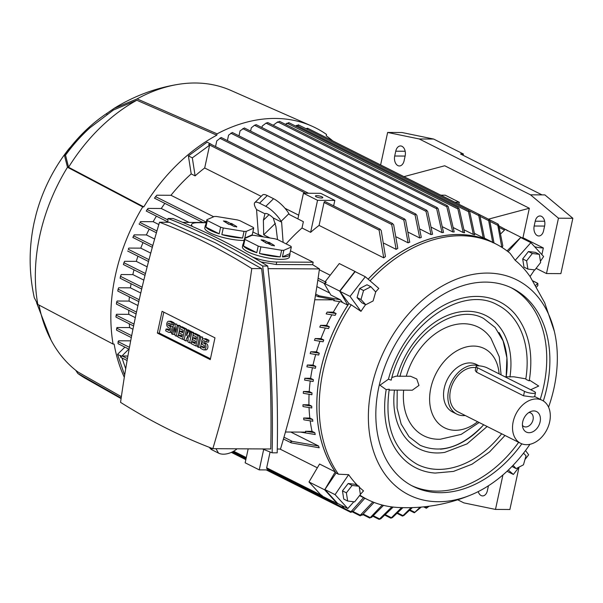 <?xml version="1.0" encoding="UTF-8"?>
<svg xmlns="http://www.w3.org/2000/svg" width="603" height="603" viewBox="0 0 603 603"><rect width="100%" height="100%" fill="white"/><g stroke="black" fill="none" stroke-linecap="round" stroke-linejoin="round"><path stroke-width="0.9" d="M397.249 376.189A74.538 53.773 -63.3 0 1 448.225 315.128A74.538 53.773 -63.3 0 1 504.138 334.032C510.417 346.341 512.362 360.677 509.957 377.041M529.366 380.048L538.705 386.048L530.715 389.726M517.48 323.977C512.339 315.399 505.646 309.03 497.415 304.869C462.056 284.51 403.739 325.183 391.196 380.154L388.438 379.227A92.983 67.084 -63.3 0 1 445.172 304.56A92.983 67.084 -63.3 0 1 515.03 314.035C528.876 331.175 533.61 353.448 529.23 380.862L526.095 379.46L525.824 378.85A89.395 64.491 116.7 0 0 517.48 323.977A89.395 64.491 116.7 0 0 508.005 312.166M513.967 376.815L525.824 378.85M487.149 426.502L467.054 443.868L444.728 452.378A74.538 53.773 -63.3 0 1 394.452 390.103M504.997 435.472L489.523 451.971L471.998 464.212L453.509 471.403L435.2 473.069A92.983 67.084 -63.3 0 1 386.191 389.628L389.236 389.221C384.315 425.665 393.676 450.735 417.329 464.416C425.582 468.531 434.688 470.091 444.637 469.089A89.395 64.491 116.7 0 0 501.658 433.791M477.629 421.723A44.313 31.967 -63.3 0 1 455.318 430.301A44.313 31.967 -63.3 0 1 430.828 388A44.313 31.967 -63.3 0 1 467.521 346.68A44.313 31.967 -63.3 0 1 499.103 373.86M391.912 377.516L396.058 376.182L410.59 376.264L416.741 378.97L418.972 385.407L412.294 390.201L389.093 390.073M479.174 422.499L461.197 434.379L440.326 439.233A60.775 43.846 -63.3 0 1 403.656 390.156M386.191 389.628L379.958 385.204L388.438 379.227M518.655 442.323A110.779 79.92 -63.3 0 1 436.956 491.121A110.779 79.92 -63.3 0 1 411.6 485.596M510.975 287.631A110.779 79.92 -63.3 0 1 543.71 386.274A110.779 79.92 -63.3 0 1 540.235 399.322M521.829 443.838A110.779 79.92 -63.3 0 1 440.092 492.696A110.779 79.92 -63.3 0 1 413.161 486.402A110.779 79.92 -63.3 0 1 383.99 368.976A110.779 79.92 -63.3 0 1 485.626 282.098A110.779 79.92 -63.3 0 1 512.558 288.392A110.779 79.92 -63.3 0 1 543.348 400.965M429.502 468.554A89.395 64.491 116.7 0 0 444.637 469.089M440.469 449.182A71.38 51.496 116.7 0 0 482.37 426.178A71.38 51.496 116.7 0 0 483.644 424.746M399.94 376.438C410.764 333.527 456.23 302.729 483.696 318.527L495.138 327.489L503.113 340.951L506.912 357.843L506.158 376.769A71.38 51.496 116.7 0 0 499.028 332.532M406.286 376.242A60.775 43.846 -63.3 0 1 445.602 327.768A60.775 43.846 -63.3 0 1 490.963 338.358L499.254 356.825L501.108 374.862M465.245 415.512A26.585 19.183 -63.3 0 1 456.803 414.11L452.499 411.947A26.585 19.183 -63.3 0 1 444.268 388.076A26.585 19.183 -63.3 0 1 476.355 364.423L479.242 365.87M456.803 414.11A26.585 19.183 -63.3 0 1 448.579 390.239A26.585 19.183 -63.3 0 1 478.91 365.855M520.623 443.311A24.052 17.351 -63.3 0 1 513.183 421.716A24.052 17.351 -63.3 0 1 542.21 400.317A24.052 17.351 -63.3 0 1 549.657 421.912A24.052 17.351 -63.3 0 1 520.623 443.311L457.941 411.849A24.052 17.351 -63.3 0 1 450.494 390.247A24.052 17.351 -63.3 0 1 475.85 367.664M535.494 392.741L534.62 396.789L532.441 396.985L523.555 395.794L476.543 372.194L475.232 370.521L476.106 366.466A6.332 1.477 12.2 0 0 477.493 367.777L524.504 391.377A6.332 1.477 12.2 0 0 533.225 393.375A6.332 1.477 12.2 0 0 535.494 392.741A6.332 1.477 12.2 0 0 534.107 391.43L487.096 367.83A6.332 1.477 12.2 0 0 478.375 365.84A6.332 1.477 12.2 0 0 476.106 366.466M540.107 421.859A11.457 8.269 -63.3 0 1 531.658 432.261A11.457 8.269 -63.3 0 1 522.869 427.761A11.457 8.269 -63.3 0 1 522.733 421.768A11.457 8.269 -63.3 0 1 531.077 411.404A11.457 8.269 -63.3 0 1 540.107 421.859M528.869 412.512A7.598 5.48 -63.3 0 1 530.685 412.949A7.598 5.48 -63.3 0 1 533.037 419.763A7.598 5.48 -63.3 0 1 523.871 426.525A7.598 5.48 -63.3 0 1 522.439 425.326M529.924 444.305A120.276 86.772 -63.3 0 1 472.518 494.279A120.276 86.772 -63.3 0 1 438.14 501.719A120.276 86.772 -63.3 0 1 371.674 386.907A120.276 86.772 -63.3 0 1 463.428 276.754A120.276 86.772 -63.3 0 1 554.338 331.288A120.276 86.772 -63.3 0 1 554.044 387.887A120.276 86.772 -63.3 0 1 548.557 407.176M472.518 494.279C448.888 504.312 424.21 508.713 398.485 507.492A143.001 103.166 -63.3 0 1 367.363 499.465A143.001 103.166 -63.3 0 1 359.878 495.153M353.84 501.764L347.818 508.54L337.635 503.43L324.889 489.538L336.097 473.023L338.449 474.207L348.64 474.659A138.848 100.166 116.7 0 0 357.669 485.551M359.252 487.103A138.848 100.166 116.7 0 0 363.519 490.88L360.383 494.4M338.449 474.207A143.001 103.166 -63.3 0 1 323.102 371.086A143.001 103.166 -63.3 0 1 351.24 304.817L348.888 303.633L339.866 291.287L355.137 271.629L365.32 276.739L378.805 288.4A138.848 100.166 116.7 0 0 375.661 291.927M367.363 499.465L365.011 498.289A143.001 103.166 -63.3 0 1 359.72 495.357M359.682 495.41A143.062 103.211 116.7 0 0 364.981 498.342A143.062 103.211 116.7 0 0 367.785 499.683M521.625 238.004L520.924 237.243L507.025 250.901M496.096 244.072A143.062 103.211 116.7 0 0 493.352 242.625A143.062 103.211 116.7 0 0 368.132 279.174M355.597 271.855L354.948 271.418L339.67 291.076L347.825 305.163A143.062 103.211 116.7 0 0 320.706 369.903A143.062 103.211 116.7 0 0 335.238 471.893L324.663 489.832L337.401 503.724L337.68 503.452M336.097 473.023A143.001 103.166 -63.3 0 1 348.888 303.633M368.169 279.204A143.001 103.166 -63.3 0 1 458.551 234.559A143.001 103.166 -63.3 0 1 493.322 242.677L495.674 243.861A143.001 103.166 -63.3 0 1 510.078 253.313L515.188 260.315L530.881 242.655L543.627 256.539L540.424 261.257M508.103 251.715L520.698 237.537L530.881 242.655M370.076 280.855A143.001 103.166 -63.3 0 1 460.903 235.735A143.001 103.166 -63.3 0 1 495.674 243.861M315.61 367.348A143.062 103.211 116.7 0 0 315.422 368.252L306.904 366.82A150.629 108.668 116.7 0 1 307.1 365.923A150.629 108.668 116.7 0 1 307.296 365.019L315.806 366.443A143.062 103.211 116.7 0 0 315.61 367.348M312.444 367.785A143.062 103.211 116.7 0 0 310.613 378.292L313.394 379.686A143.062 103.211 116.7 0 0 313.138 381.488L304.598 380.063A150.629 108.668 116.7 0 1 304.854 378.254L313.394 379.686M310.236 381.036A143.062 103.211 116.7 0 0 309.233 391.535L312.015 392.93A143.062 103.211 116.7 0 0 311.909 394.739L303.286 393.307A150.629 108.668 116.7 0 1 303.407 391.505L312.015 392.93M309.083 394.302A143.062 103.211 116.7 0 0 308.947 404.786L311.728 406.181A143.062 103.211 116.7 0 0 311.781 407.99L303.007 406.558A150.629 108.668 116.7 0 1 302.985 404.756L311.728 406.181M309.038 407.575A143.062 103.211 116.7 0 0 309.836 418.045L312.618 419.439A143.062 103.211 116.7 0 0 312.836 421.248L303.837 419.816A150.629 108.668 116.7 0 1 303.656 418.007L312.618 419.439M310.183 420.856A143.062 103.211 116.7 0 0 312.03 431.311L314.811 432.705A143.062 103.211 116.7 0 0 315.226 434.514L300.347 432.087M290.774 432.034L318.542 445.979A143.062 103.211 116.7 0 0 319.191 447.788L291.294 442.881L283.455 438.999M279.958 449.039L317.336 467.8M324.663 489.832L308.992 481.97L319.567 464.024L335.238 471.893M347.825 305.163L341.306 301.884M339.67 301.651A143.062 103.211 116.7 0 0 333.338 312.143L336.12 313.545A143.062 103.211 116.7 0 0 335.125 315.346L326.163 313.914A150.629 108.668 116.7 0 1 327.127 312.113L336.12 313.545M331.846 314.856A143.062 103.211 116.7 0 0 326.562 325.364L329.344 326.758A143.062 103.211 116.7 0 0 328.514 328.56L319.763 327.135A150.629 108.668 116.7 0 1 320.57 325.334L329.344 326.758M325.319 328.07A143.062 103.211 116.7 0 0 320.969 338.584L323.751 339.979A143.062 103.211 116.7 0 0 323.072 341.788L314.464 340.356A150.629 108.668 116.7 0 1 315.12 338.554L323.751 339.979M319.959 341.298A143.062 103.211 116.7 0 0 316.477 351.813L319.258 353.207A143.062 103.211 116.7 0 0 318.723 355.016L310.191 353.592A150.629 108.668 116.7 0 1 310.711 351.783L319.258 353.207M315.678 354.534A143.062 103.211 116.7 0 0 313.025 365.049L315.806 366.443M483.207 237.763L478.752 215.588L478.91 214.306L479.875 215.437L484.526 238.321A143.062 103.211 116.7 0 0 483.207 237.763L474.561 233.429M473.347 234.477L468.463 211.661L468.637 210.394L469.684 211.563L474.704 234.846A143.062 103.211 116.7 0 0 473.347 234.477L464.272 229.924M463.187 232.554L457.888 208.924L458.092 207.673L459.215 208.879L464.589 232.743A143.062 103.211 116.7 0 0 463.187 232.554L453.69 227.783M452.755 231.944L446.815 206.746L447.034 205.495L448.255 206.754L454.195 231.951A143.062 103.211 116.7 0 0 453.471 231.944A143.062 103.211 116.7 0 0 452.755 231.944L442.821 226.954M442.037 232.622L436.662 208.759L436.971 207.56L438.208 208.826L443.514 232.449A143.062 103.211 116.7 0 0 442.037 232.622L431.673 227.414M431.032 234.612L426.012 211.329L426.404 210.168L427.67 211.442L432.555 234.258A143.062 103.211 116.7 0 0 431.032 234.612L420.238 229.193M419.733 237.974L415.09 215.09L415.565 213.967L416.846 215.256L421.293 237.431A143.062 103.211 116.7 0 0 419.733 237.974L408.517 232.343M409.723 242.074A143.062 103.211 116.7 0 0 408.118 242.828L396.473 236.987M396.133 249.356L391.694 224.504L392.312 223.457L393.661 224.776L397.792 248.361A143.062 103.211 116.7 0 0 396.133 249.356L384.088 243.311M383.727 257.858L379.106 230.097L379.792 229.087L381.202 230.436L385.445 256.569A143.062 103.211 116.7 0 0 383.727 257.858L319.085 225.409L324.045 202.457A0.95 0.686 -63.3 0 1 325.371 201.771M269.993 237.981L263.699 234.823L263.375 220.223L264.943 213.786A10.13 3 45.5 0 1 264.958 213.771A10.13 3 45.5 0 1 268.101 214.163A10.13 3 45.5 0 1 273.234 217.947L281.624 222.16L281.126 221.309L288.897 213.681L289.387 214.532L303.369 221.693L302.005 228.002L310.62 232.328A143.062 103.211 -63.3 0 1 319.085 225.409M302.005 228.002A143.062 103.211 116.7 0 0 286.116 243.876M263.436 236.904L258.386 234.371L256.554 209.573L264.943 213.786M298.696 215.173L284.993 208.299M261.182 196.344L204.688 167.988A143.062 103.211 116.7 0 0 195.123 175.88L191.204 173.913L188.4 155.898L207.115 142.172L211.027 144.14L209.882 143.733L208.653 144.539L209.618 145.18L192.319 157.865L188.4 155.898M155.815 196.299L154.504 198.183L156.818 195.214L170.966 195.289A143.062 103.211 -63.3 0 1 191.204 173.913M170.966 195.289L213.703 216.748M319.326 269.767L330.203 275.224M447.034 205.495L279.543 121.361L277.591 122.447M501.817 247.32L497.807 225.334L498.063 224.045L489.304 219.65M497.89 224.022L498.711 225.077L502.827 245.836L502.126 247.509M480.192 216.402L488.709 220.675L488.852 219.386L489.734 220.472L493.993 242.949M492.757 242.685L488.618 220.389M307.492 128.258L307.575 128.944L307.492 128.258L305.97 128.673M468.463 211.661L296.555 125.364L295.628 126.057M298.342 124.859L296.45 126.004M298.206 125.484L298.206 124.836L298.206 125.484M457.888 208.924L287.051 123.17L285.46 124.331M288.747 122.635L286.938 123.781M288.603 123.238L288.679 122.635L288.603 123.238M446.815 206.746L277.742 121.874L273.151 125.266M261.936 127.542L262.267 126.027L266.051 123.118L267.792 122.635M250.599 131.1L251.308 127.813L254.541 125.251L256.169 124.715M244.313 128.002L240.084 130.828L238.999 135.856M405.593 219.944L409.731 242.24M232.268 132.539L228.582 135.147L227.399 140.612M408.118 242.828L403.829 220.02L404.387 218.934L405.683 220.231M221.105 137.514L216.771 140.898L215.542 146.574M192.319 157.865L195.123 175.88M339.67 291.076L323.999 283.206L325.115 283.561L324.889 283.011L326.238 282.264L325.153 281.722L339.278 263.556L354.948 271.418M147.268 209.384L146.243 211.088L148.021 208.419L161.28 208.495A143.062 103.211 -63.3 0 1 164.83 203.369M161.28 208.495L188.973 222.394M316.861 286.591L329.69 293.028M315.475 295.402L317.894 296.623L319.1 295.802L340.311 299.766L330.828 295.01L323.999 283.206M167.89 221.957L146.273 211.042M156.931 230.979L139.956 222.454L140.529 221.633L153.162 221.7A143.062 103.211 -63.3 0 1 156.381 216.183M153.162 221.7L158.823 224.542M139.399 223.532L139.15 224.052M133.61 235.796L132.864 237.537L134.175 234.853L146.386 234.921A143.062 103.211 -63.3 0 1 149.19 229.155M146.386 234.921L154.617 239.052M152.325 247.305L132.886 237.484M128.869 248.082A158.506 114.351 -63.3 0 1 128.869 248.074L140.793 248.142A143.062 103.211 -63.3 0 1 142.986 242.625M140.793 248.142L150.742 253.132M128.869 248.074L128.318 249.099M144.999 275.36L123.404 264.521L124.535 261.31L136.301 261.37A143.062 103.211 -63.3 0 1 137.929 256.185M136.301 261.37L147.155 266.82M123.977 262.478L123.6 263.918M123.623 263.843L123.728 263.353M141.69 289.041L120.087 278.202L121.143 274.538L132.848 274.606A143.062 103.211 -63.3 0 1 133.979 269.827M132.848 274.606L143.831 280.116M120.547 275.918L120.479 276.332L142.127 287.201M120.336 276.898L120.261 277.584L120.336 276.898M139.225 299.744L118.082 289.131L118.685 287.782L130.436 287.842A143.062 103.211 -63.3 0 1 131.077 283.712M130.436 287.842L140.763 293.028M393.171 507.063L380.787 518.799L379.174 519.341L391.844 506.904M209.618 145.18L204.688 167.988M267.197 468.719A0.95 0.686 -63.3 0 1 266.677 467.815L270.091 452.009M321.851 495.349L322.628 496.246L322.032 496.239L321.851 495.349L320.773 494.807L308.992 481.97M322.032 496.239L321.731 495.447L266.677 467.815M506.362 229.939L498.975 225.929M506.49 229.758L507.244 230.783M281.624 222.16L283.116 242.368M273.234 217.947L275.91 226.517L277.516 239.564M263.699 234.823L275.39 223.336M263.375 220.223L269.021 214.676M267.287 195.56A15.196 4.5 -134.5 0 0 262.576 194.973L254.813 202.6A15.196 4.5 45.5 0 1 259.524 203.188L267.287 195.56L273.558 198.704A15.196 4.5 -134.5 0 1 288.897 213.681M254.813 202.6A15.196 4.5 45.5 0 0 256.056 208.721L256.554 209.573M259.524 203.188L265.787 206.332A15.196 4.5 45.5 0 1 281.126 221.309M209.452 447.381L209.482 447.434A15.196 9.512 -30.1 0 0 212.279 449.989L218.542 453.139A15.196 9.512 -30.1 0 0 237.069 448.813M124.776 374.38L124.278 374.131L117.532 354.353L124.896 347.117M122.01 357.956L125.695 368.772M128.816 349.084L121.497 356.479L120.502 355.974M121.444 356.32L117.532 354.353M127.889 356.041L122.236 356.011A0.95 0.686 116.7 0 0 121.497 356.479M117.954 342.926L118.128 343.718L129.117 349.235M118.241 341.961L118 343.348M130.678 340.853L118.701 340.793L118.045 341.615L129.464 347.351M131.243 337.906A143.062 103.211 -63.3 0 1 131.16 337.499M520.924 237.243L505.254 229.381L500.935 233.617M325.115 283.561L326.238 282.264M314.766 299.759L334.303 299.864A150.629 108.668 116.7 0 0 333.776 300.701L342.24 302.02L340.311 299.766M285.445 432.012L305.706 432.117A150.629 108.668 116.7 0 1 305.548 431.273L314.811 432.705M312.03 431.311L305.548 431.273M309.836 418.045L303.656 418.007M308.947 404.786L302.985 404.756M309.233 391.535L303.407 391.505M310.613 378.292L304.854 378.254M313.025 365.049L307.296 365.019M316.477 351.813L310.711 351.783M320.969 338.584L315.12 338.554M326.562 325.364L320.57 325.334M333.338 312.143L327.127 312.113M317.894 296.623L334.303 299.864M337.401 503.724L322.537 496.261M268.049 469.925L331.718 501.892L331.952 502.646L331.718 501.892L332.479 501.251M333.798 501.515L331.597 502.525M136.497 312.098L116.598 302.111L117.163 301.025L129.057 301.085A143.062 103.211 -63.3 0 1 129.381 296.872M129.057 301.085L137.929 305.54M133.987 324.082L116.108 315.105L116.613 314.276L128.771 314.344A143.062 103.211 -63.3 0 1 128.741 310.266M128.771 314.344L135.321 317.63M131.673 335.69L116.643 328.145L117.095 327.535A158.506 114.351 -63.3 0 1 117.095 327.527L129.66 327.595A143.062 103.211 -63.3 0 1 129.276 323.781M129.66 327.595L132.939 329.246M116.507 329.434L116.665 330.158L116.507 329.434M116.809 328.552L116.522 329.766M115.949 316.387L116.032 317.072L115.949 316.387M116.213 315.557L115.942 316.628M402.925 507.651L392.478 517.555L390.963 518.15L401.606 507.613M458.092 207.673L288.89 122.673M353.117 511.57L360.315 515.188L360.315 515.829L360.315 515.188L372.82 501.937M374.094 502.442L361.973 515.301M362.079 514.668L360.187 515.814M364.83 498.266L352.71 511.894M352.808 511.246L350.833 512.369M342.828 507.651L350.954 511.728L351.036 512.414L350.954 511.728L363.556 497.626M344.223 506.739L343.627 507.244M343.718 506.588L341.667 507.681L266.443 469.918M332.879 502.563L341.773 507.033L341.939 507.756L341.773 507.033L342.911 506.075M429.185 506.203L426.404 508.208L428.198 506.339M488.852 219.386L479.408 214.585M421.293 507.07L414.382 512.754L420.125 507.168M478.91 214.306L307.741 128.318M379.174 519.341L379.347 518.791L373.619 515.912M412.392 507.598L403.987 515.422L402.548 516.055L411.125 507.636M468.637 210.394L298.44 124.889M383.531 505.374L371.471 517.495M371.591 516.884L369.782 518.03M363.443 514.178L369.925 517.434L369.843 518.037L382.234 505.043M116.424 303.384L116.424 304.025L116.424 303.384M116.635 302.608L116.409 303.543M537.944 285.49L536.587 286.907M537.876 283.636L537.725 285.196M535.69 285.377L537.733 283.32L532.962 280.923M533.014 281.013L537.672 283.35L537.974 284.149M291.294 442.881L290.548 441.856L292.349 441.404L318.542 445.979M120.804 355.469L120.645 357.036M120.555 356.524L120.788 357.345L127.105 360.519M118.037 289.674L117.871 290.473L118.037 289.674M117.879 290.39L117.804 290.993M252.876 231.951L262.403 236.73M290.488 250.833L313.183 262.222L276.709 262.026A18.994 4.425 -167.8 0 1 252.461 256.923M268.049 268.644L319.447 268.915A1017.155 663.285 90.3 0 0 312.64 264.694L313.183 262.222M319.447 268.915A863.458 563.059 90.3 0 1 280.501 449.039L277.274 449.024M206.256 222.484L182.686 222.364M312.64 264.694L276.174 264.506L260.986 261.943M192.636 226.577A18.994 4.425 -167.8 0 1 191.543 224.58A18.994 4.425 -167.8 0 1 198.349 222.695L206.203 222.733M244.064 240.439A24.052 5.608 -167.8 0 1 210.085 232.871A24.052 5.608 -167.8 0 1 204.809 227.889L205.329 225.484A24.052 5.608 -167.8 0 1 205.774 224.715M289.968 254.526A24.052 5.608 -167.8 0 1 282.415 256.908L283.847 250.29L291.309 247.026L289.877 253.644A24.052 5.608 -167.8 0 1 289.968 254.526L289.448 256.938A24.052 5.608 -167.8 0 1 273.272 258.793A24.052 5.608 -167.8 0 1 247.697 251.752A24.052 5.608 -167.8 0 1 242.421 246.77L242.941 244.358A24.052 5.608 -167.8 0 1 243.386 243.597M258.212 246.077L256.78 252.695A24.052 5.608 -167.8 0 1 248.217 249.348A24.052 5.608 -167.8 0 1 243.484 246.016L244.916 239.399L258.212 246.077A24.052 5.608 12.2 0 0 260.88 246.868L281.639 250.283A24.052 5.608 12.2 0 0 283.847 250.29M291.309 247.026A24.052 5.608 12.2 0 0 290.85 246.25L277.553 239.579A24.052 5.608 12.2 0 0 274.885 238.788L254.127 235.374A24.052 5.608 12.2 0 0 251.918 235.358L244.464 238.622A24.052 5.608 12.2 0 0 244.916 239.399M244.464 238.622L243.032 245.24A24.052 5.608 -167.8 0 1 242.941 244.358M220.608 227.195L219.175 233.813A24.052 5.608 -167.8 0 1 210.605 230.467A24.052 5.608 -167.8 0 1 205.879 227.143L207.304 220.525L220.608 227.195A24.052 5.608 12.2 0 0 223.276 227.987L244.027 231.401A24.052 5.608 12.2 0 0 246.235 231.409L253.697 228.153A24.052 5.608 12.2 0 0 253.237 227.369L239.941 220.698A24.052 5.608 12.2 0 0 237.273 219.907L216.515 216.492A24.052 5.608 12.2 0 0 214.306 216.485L206.852 219.741A24.052 5.608 12.2 0 0 207.304 220.525M206.852 219.741L205.419 226.359A24.052 5.608 -167.8 0 1 205.329 225.484M253.697 228.153L252.265 234.771A24.052 5.608 -167.8 0 1 252.386 235.351M245.903 237.989A24.052 5.608 -167.8 0 1 244.81 238.034L246.235 231.409M244.027 231.401L242.594 238.019A24.052 5.608 -167.8 0 1 221.844 234.605L223.276 227.987M205.879 227.143L219.175 233.813M221.844 234.605L242.594 238.019M244.81 238.034L252.265 234.771M236.76 226.607L234.363 226.592L230.052 224.429L228.997 224.429L223.434 220.969L226.185 221.301L230.497 223.464L231.552 223.464L236.76 226.607L236.617 227.09M232.449 224.444L232.072 225.447M231.552 223.464L231.205 225.009M230.497 223.464L230.256 224.535M228.092 223.449L228.062 223.954M281.639 250.283L280.207 256.901A24.052 5.608 -167.8 0 1 259.448 253.486L260.88 246.868M243.484 246.016L256.78 252.695M259.448 253.486L280.207 256.901M282.415 256.908L289.877 253.644M274.373 245.489L271.976 245.474L267.664 243.311L266.609 243.303L261.046 239.843L263.797 240.175L268.101 242.338L269.157 242.346L274.373 245.489L274.229 245.971M270.061 243.326L269.684 244.321M269.157 242.346L268.817 243.891M268.101 242.338L267.86 243.408M265.704 242.331L265.674 242.836M167.958 218.467L173.016 218.49C204.409 230.7 235.984 246.552 267.747 266.044C275.292 330.512 278.443 392.779 277.199 452.838L272.141 452.815C273.385 392.757 270.234 330.489 262.689 266.021C230.926 246.521 199.352 230.67 167.958 218.467L167.883 222.281M267.747 266.044L262.689 266.021M262.471 448.949L272.141 452.815M212.836 448.677L270.747 448.986C271.991 391.015 268.946 330.889 261.619 268.606L215.354 242.843L169.353 222.288L159.509 222.236A863.458 563.059 -89.7 0 0 120.562 402.359A1017.155 663.285 -89.7 0 0 166.134 428.122A1017.155 663.285 -89.7 0 0 212.836 448.677A863.458 563.059 -89.7 0 0 251.775 268.554L261.619 268.606M251.775 268.554A1017.155 663.285 -89.7 0 0 206.203 242.798A1017.155 663.285 -89.7 0 0 159.509 222.236M162.079 311.291L214.97 337.838L210.259 359.622L157.368 333.075L162.079 311.291M177.282 325.326L178.458 325.921L176.249 336.15L175.074 335.554L174.222 327.459L172.722 334.379L171.546 333.791L173.762 323.562L174.938 324.15L175.79 332.245L177.282 325.326L179.204 325.341L180.38 325.929L180.214 326.705M179.807 328.597L178.39 335.132M174.847 333.429L174.644 334.386L172.722 334.379M173.762 323.562L176.852 324.158L177.078 326.283M190.608 332.012L191.784 332.607L189.568 342.836L188 342.044L188.196 335.14L185.649 340.868L184.081 340.084L186.297 329.849L187.473 330.444L186.365 335.554L188.649 331.032L189.432 331.424L189.5 337.13L190.608 332.012L192.523 332.027L193.699 332.615L193.533 333.391M193.126 335.283L191.709 341.818M188.068 339.768L187.571 340.876L185.649 340.868M186.297 329.849L188.219 329.864L189.387 330.452L189.267 331.032M188.649 331.032L190.563 331.039L191.355 332.019M199.616 336.542L200.791 337.13L198.583 347.358L197.407 346.77L199.616 336.542L202.714 337.137L202.141 339.791M201.613 342.225L200.498 347.366L198.583 347.358M208.977 340.288L207.063 340.273L204.319 338.901A3.166 2.065 -89.7 0 0 203.686 338.743L205.6 338.75A3.166 2.065 90.3 0 1 206.234 338.909L208.977 340.288L208.593 342.089L206.671 342.082L203.927 340.703A1.266 0.829 -89.7 0 0 203.671 340.642A1.266 0.829 -89.7 0 0 202.849 341.705A1.266 0.829 -89.7 0 0 203.407 343.107L206.505 343.71A3.166 2.065 90.3 0 1 207.884 347.222A3.166 2.065 90.3 0 1 205.834 349.883L203.912 349.876A3.166 2.065 -89.7 0 0 205.97 347.215A3.166 2.065 -89.7 0 0 204.583 343.702M204.907 341.2A1.266 0.829 -89.7 0 0 205.329 343.122L206.505 343.71M203.912 349.876A3.166 2.065 -89.7 0 1 203.279 349.717L200.535 348.338L200.927 346.537L202.849 346.544L204.605 347.426M193.344 333.391L198.048 335.75L195.839 345.979L191.136 343.62L191.528 341.818L195.055 343.582L195.576 341.177L192.44 339.602L192.832 337.801L195.96 339.376L196.48 336.964L192.96 335.2L193.344 333.391L195.266 333.399L199.97 335.765L199.804 336.542M191.528 341.818L193.442 341.826L195.236 342.723M192.832 337.801L194.746 337.808L196.148 338.517M180.026 326.705L184.729 329.065L182.521 339.293L177.817 336.934L178.209 335.132L181.729 336.896L182.249 334.492L179.121 332.916L179.506 331.115L182.641 332.69L183.161 330.278L179.634 328.507L180.026 326.705L181.948 326.713L186.651 329.072L186.478 329.856M178.209 335.132L180.124 335.14L181.918 336.037M179.506 331.115L181.428 331.122L182.83 331.823M174.109 322.786L172.194 322.771L169.451 321.399A3.166 2.065 -89.7 0 0 168.817 321.241L170.739 321.248A3.166 2.065 90.3 0 1 171.373 321.407L174.109 322.786L173.943 323.562M170.038 323.69A1.266 0.829 -89.7 0 0 170.461 325.62L171.636 326.208A3.166 2.065 90.3 0 1 172.842 327.813M171.93 332.019A3.166 2.065 90.3 0 1 170.966 332.381L169.044 332.374A3.166 2.065 -89.7 0 0 171.101 329.713A3.166 2.065 -89.7 0 0 169.714 326.2L171.636 326.208M169.044 332.374A3.166 2.065 -89.7 0 1 168.41 332.215L165.674 330.836L166.059 329.034L167.981 329.042L169.737 329.924M210.447 358.762L159.29 333.082L163.812 312.166M176.249 336.15L177.983 336.157M178.458 325.921L180.38 325.929M174.938 324.15L176.852 324.158M189.568 342.836L191.302 342.843M191.784 332.607L193.699 332.615M189.432 331.424L191.347 331.439M187.473 330.444L189.387 330.452M200.791 337.13L202.714 337.137M207.063 340.273L206.671 342.082M203.686 338.743A3.166 2.065 -89.7 0 0 201.628 341.404A3.166 2.065 -89.7 0 0 203.015 344.916L204.191 345.504A1.266 0.829 -89.7 0 1 204.749 346.913A1.266 0.829 -89.7 0 1 203.927 347.976A1.266 0.829 -89.7 0 1 203.671 347.916L204.176 347.916M200.927 346.537L203.671 347.916M195.839 345.979L197.573 345.986M198.048 335.75L199.97 335.765M182.521 339.293L184.254 339.301M184.729 329.065L186.651 329.072M172.194 322.771L171.802 324.58L169.059 323.2A1.266 0.829 -89.7 0 0 168.802 323.14A1.266 0.829 -89.7 0 0 167.988 324.203A1.266 0.829 -89.7 0 0 168.538 325.605L169.714 326.2M171.802 324.58L173.536 324.587M168.817 321.241A3.166 2.065 -89.7 0 0 166.76 323.901A3.166 2.065 -89.7 0 0 168.147 327.414L169.322 328.002A1.266 0.829 -89.7 0 1 169.88 329.404A1.266 0.829 -89.7 0 1 169.059 330.474A1.266 0.829 -89.7 0 1 168.802 330.406L169.315 330.414M166.059 329.034L168.802 330.406M157.368 333.075L159.29 333.082M488.438 485.769A7.598 4.952 90.3 0 1 488.422 485.86L487.382 490.676A7.598 4.952 90.3 0 1 482.641 495.915A7.598 4.952 90.3 0 1 478.209 491.618M502.94 474.938L495.485 509.422L463.888 502.894L457.745 499.812M495.485 509.422L509.882 509.497L519.032 467.174M248.172 448.866L245.157 462.803L259.26 469.88L263.677 449.439M269.503 469.933L259.26 469.88M310.62 232.328L317.54 200.317L334.823 200.407L333.64 205.857M334.823 200.407L320.713 193.329L303.437 193.239L317.54 200.317M303.437 193.239L297.89 218.889M316.779 195.643A3.799 0.882 -167.8 0 1 320.804 196.359A3.799 0.882 -167.8 0 1 322.839 197.626A3.799 0.882 -167.8 0 1 321.482 198.003A3.799 0.882 -167.8 0 1 317.449 197.287A3.799 0.882 -167.8 0 1 315.414 196.02A3.799 0.882 -167.8 0 1 316.779 195.643M440.921 195.176L445.233 195.199L459.335 202.276L458.921 204.206M455.031 202.254L459.335 202.276M380.621 164.905L387.639 132.449L419.236 138.969L530.497 194.822L544.893 194.905L572.85 218.271L560.88 273.626L546.484 273.551L536.112 268.343M521.361 237.725L522.959 237.733L543.333 247.954A11.397 2.653 -167.8 0 1 534.657 246.77M488.483 219.145L529.336 208.246L522.959 237.733M543.333 247.954L541.886 254.647M403.98 176.634L444.713 165.765L529.336 208.246M404.108 160.73A7.598 4.952 90.3 0 1 399.367 165.961A7.598 4.952 90.3 0 1 394.709 156.011L395.749 151.195A7.598 4.952 90.3 0 1 400.49 145.956A7.598 4.952 90.3 0 1 405.148 155.913L404.108 160.73M543.582 230.738A7.598 4.952 90.3 0 1 538.841 235.977A7.598 4.952 90.3 0 1 534.175 226.019L535.215 221.203A7.598 4.952 90.3 0 1 539.964 215.972A7.598 4.952 90.3 0 1 544.622 225.929L543.582 230.738M530.497 194.822L558.453 218.196L546.484 273.551M572.85 218.271L558.453 218.196M387.639 132.449L402.035 132.524L433.632 139.052L419.236 138.969M433.632 139.052L463.405 153.999L463.127 155.288M542.014 194.89L460.526 153.984L463.405 153.999M217.095 133.851L216.801 135.193A164.589 118.738 -63.3 0 0 143.8 206.889L142.73 206.889L67.498 167.257L64.393 155.182A136.994 98.832 -63.3 0 1 89.628 126.788A136.994 98.832 -63.3 0 1 107.063 113.274L114.02 108.442L137.1 98.9L217.095 133.851A165.855 119.65 -63.3 0 1 311.608 126.012A165.855 119.65 -63.3 0 1 326.517 134.439L326.223 135.773A164.589 118.738 -63.3 0 1 332.69 140.846M89.628 126.788L69.353 148.285A132.306 95.447 -63.3 0 0 36.014 214.706L34.167 222.401C28.778 247.524 28.816 272.624 34.281 297.709L37.831 304.447L113.07 344.072A165.855 119.65 -63.3 0 1 115.377 275.413A165.855 119.65 -63.3 0 1 142.73 206.889M113.07 344.072L114.14 344.079A164.589 118.738 -63.3 0 0 124.308 377.274M37.831 304.447A161.423 116.454 -63.3 0 1 39.753 235.788A161.423 116.454 -63.3 0 1 67.498 167.257M143.8 206.889L68.569 167.265A160.157 115.542 -63.3 0 1 136.806 100.249L216.801 135.193M121.361 396.699L78.036 372.051A160.157 115.542 -63.3 0 1 51.051 340.107A160.157 115.542 -63.3 0 1 39.022 305.073M68.569 167.265L65.531 155.182A135.728 97.92 -63.3 0 1 90.073 127.685L113.462 109.995L136.806 100.249M121.09 398.598L85.995 378.722A161.423 116.454 -63.3 0 1 77.749 373.393L75.729 370.28M64.393 155.182L65.531 155.182M121.165 398.086L77.749 373.393M137.1 98.9A161.423 116.454 -63.3 0 1 179.031 84.232A161.423 116.454 -63.3 0 1 230.738 90.375L311.608 126.012M106.814 114.412L107.063 113.274M365.591 304.643A138.848 100.166 116.7 0 0 360.971 311.352L351.24 304.817M534.582 269.873L530.06 276.536A138.848 100.166 116.7 0 0 515.188 260.315M539.346 254.33L535.434 252.363L528.424 251.541L522.695 258.913L523.969 267.114L527.889 269.081L526.607 260.88L532.343 253.509L539.346 254.33L540.627 262.531L534.891 269.91L527.889 269.081M522.695 258.913L526.607 260.88M528.424 251.541L532.343 253.509M525.53 450.524L528.65 454.798L524.972 459.539M507.04 471.275L513.379 474.455L508.314 470.076M519.115 467.069L513.379 474.455M511.985 466.443L516.1 468.621L513.07 465.32M523.547 453.147L526.027 455.845L523.449 464.838L516.1 468.621M324.889 489.538L335.08 494.648L348.64 474.659M347.818 508.54L335.08 494.648M359.124 486.282L355.205 484.315L348.195 483.485L342.466 490.865L343.74 499.065L347.66 501.033L346.386 492.832L352.114 485.453L359.124 486.282L360.398 494.483L354.662 501.862L347.66 501.033M348.195 483.485L352.114 485.453M342.466 490.865L346.386 492.832M360.971 311.352L350.049 296.397L365.32 276.739M339.866 291.287L350.049 296.397M370.913 286.742L366.993 284.774L359.637 288.558L357.066 297.55L361.845 302.766L365.765 304.734L360.978 299.518L363.556 290.525L370.913 286.742L375.692 291.958L373.114 300.95L365.765 304.734M359.637 288.558L363.556 290.525M357.066 297.55L360.978 299.518M524.504 391.377L523.555 395.794M477.493 367.777L476.543 372.194M497.807 225.334L490.028 221.429M478.752 215.588L469.307 210.839M436.662 208.759L266.051 123.118M426.012 211.329L254.534 125.251M415.09 215.09L242.783 128.597M403.829 220.02L230.843 133.18M391.694 224.504L219.786 138.208M326.035 282.219L318.113 278.247M206.332 222.138L155.589 196.661M319.1 295.802L315.686 294.083M167.928 219.914L147.192 209.505M152.823 245.496L133.595 235.841M149.001 259.682L128.266 249.273M145.451 273.528L123.917 262.712M504.5 230.12L499.457 227.587M379.106 230.097L324.045 202.457M305.698 193.246L208.653 144.539M246.288 457.579L233.625 451.217M265.787 206.332L273.558 198.704M212.279 449.989L211.148 448.037M218.542 453.139L215.972 448.7M246.009 458.86L232.245 451.956M391.151 517.6L385.89 514.962M426.653 507.688L424.761 506.739M414.615 512.226L410.198 510.01M402.766 515.52L397.957 513.108M292.349 441.404L283.968 437.198M127.437 358.619L122.236 356.011M276.174 264.506L276.709 262.026M226.185 221.301L225.876 222.334M263.797 240.175L263.481 241.215M203.407 343.107L205.329 343.122M204.319 338.901L206.234 338.909M168.538 325.605L170.461 325.62M169.451 321.399L171.373 321.407M405.118 156.064L394.709 156.011M405.178 151.247L395.749 151.195M544.592 226.072L534.175 226.019M544.645 221.256L535.215 221.203M514.065 376.815L504.892 376.769M482.37 426.178C461.227 447.592 440.461 453.953 420.08 445.255L409.03 436.738L401.153 424.052L397.083 408.11L397.189 390.118M542.21 400.317L534.673 396.533M493.352 242.625L484.51 238.193M364.981 498.342L359.524 495.606M308.555 193.261L209.882 143.733M321.716 496.148L266.971 468.667M380.169 229.215L325.19 201.613M246.152 458.212L232.954 451.594M131.303 337.567L116.613 330.195M133.602 325.959L115.995 317.118M390.789 518.128L385.37 515.407M360.089 515.776L352.559 512M426.713 210.259L256.132 124.633M415.882 214.065L244.283 127.926M350.788 512.346L266.255 469.918M245.836 459.667L231.326 452.386M404.719 219.04L232.245 132.464M245.851 459.584L231.424 452.34M392.666 223.57L221.105 137.454M331.658 502.563L266.632 469.918M245.873 459.501L231.522 452.295M426.276 508.201L423.592 506.859M414.246 512.746L409.739 510.485M378.986 519.311L373.069 516.341M402.397 516.04L397.467 513.568M437.258 207.643L267.74 122.545M369.631 517.992L362.893 514.608M136.097 313.967L116.402 304.078M324.045 283.289L317.826 280.169M202.887 222.469L154.504 198.183M156.411 232.781L139.12 224.097M148.526 261.506L127.64 251.021M138.803 301.598L117.789 291.053M117.819 290.827L117.954 289.907M191.241 225.974L191.543 224.58M51.051 340.107L36.602 302.781M114.02 108.442C134.054 95.967 155.725 87.902 179.031 84.232M554.338 331.288L544.705 302.819L530.067 276.528"/></g></svg>
